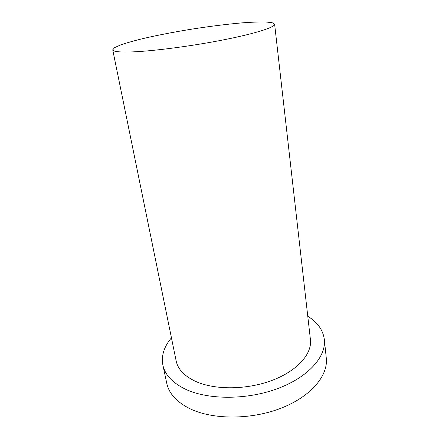 <?xml version="1.0" encoding="UTF-8"?>
<svg xmlns="http://www.w3.org/2000/svg" width="439" height="439" viewBox="0 0 439 439"><rect width="100%" height="100%" fill="white"/><g stroke="black" fill="none" stroke-linecap="round" stroke-linejoin="round"><path stroke-width="0.66" d="M132.391 51.901C153.76 51.083 192.6 45.991 224.219 39.719C255.91 33.441 275.209 27.163 274.622 24.189L272.087 22.652L265.293 21.95C258.906 21.879 251.042 22.191 241.702 22.894C226.628 24.233 210.199 26.28 192.414 29.04C174.64 31.91 158.38 35.043 143.635 38.423C134.532 40.646 126.959 42.775 120.906 44.816L114.667 47.588L112.724 49.832C113.097 51.659 119.649 52.345 132.391 51.901M171.446 337.821C164.038 346.623 161.184 355.711 162.88 365.078L166.776 383.329C168.955 393.558 176.654 402.009 189.878 408.682C212.613 419.81 250.993 419.953 281.053 408.188C311.18 396.461 328.323 375.46 326.276 358.065L324.339 339.506C323.06 330.068 317.54 322.314 307.772 316.228M162.88 365.078C164.987 374.955 172.697 383.082 186.015 389.459C208.915 400.083 247.788 399.956 278.299 388.345C308.88 376.761 326.325 356.298 324.339 339.506M112.724 49.832L176.149 360.902C177.916 369.413 184.578 376.322 196.134 381.639C215.456 390.216 247.481 389.848 272.553 380.212C297.68 370.598 312.189 353.68 310.428 339.638L274.622 24.189"/></g></svg>
